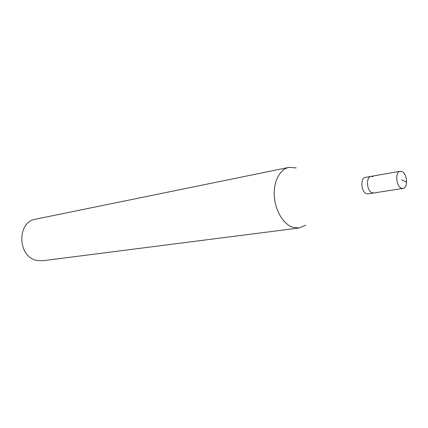 <?xml version="1.0" encoding="UTF-8"?>
<svg xmlns="http://www.w3.org/2000/svg" width="428" height="428" viewBox="0 0 428 428"><rect width="100%" height="100%" fill="white"/><g stroke="black" fill="none" stroke-linecap="round" stroke-linejoin="round"><path stroke-width="0.64" d="M401.239 188.117C395.943 186.041 395.065 171.687 400.191 171.264L402.106 171.591C407.381 173.805 408.189 188.031 403.037 188.416L401.239 188.117M403.037 188.416L368.128 193.873L366.309 193.595C360.97 191.637 360.205 177.823 365.394 177.374L371.006 176.384C365.828 176.834 366.614 190.733 371.948 192.712L373.762 192.991L371.948 192.712C366.614 190.733 365.828 176.834 371.006 176.384L372.938 176.684M305.672 225.176L299.012 228.012L292.394 227.193C283.052 223.839 275.022 210.116 274.268 195.756C273.449 181.392 279.992 169.114 288.954 167.375L296.176 167.91M288.954 167.375L35.652 219.168C16.756 221.774 17.409 256.709 36.573 260.39L42.549 260.759L299.012 228.012M401.673 179.83L406.6 182.237M371.006 176.384L400.191 171.264"/></g></svg>
